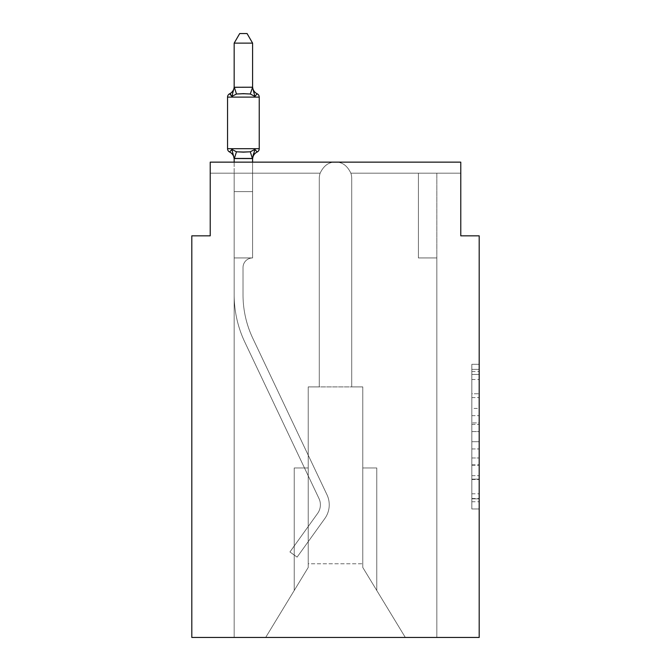 <?xml version="1.0" encoding="UTF-8"?>
<svg xmlns="http://www.w3.org/2000/svg" width="671" height="671" viewBox="0 0 671 671"><rect width="100%" height="100%" fill="white"/><g stroke="black" fill="none" stroke-linecap="round" stroke-linejoin="round"><path stroke-width="0.5" stroke-dasharray="3.35 2.52" d="M471.83 408.429L471.83 431.579L479.195 431.579L479.195 501.74L479.195 371.541L479.195 431.579L471.83 431.579L471.83 369.369L471.83 508.97L471.83 364.311L471.83 498.847L479.195 498.847L471.83 498.847L479.195 498.847L471.83 498.847L471.83 475.697L471.83 508.97L479.195 508.97L479.195 364.311L479.195 498.486L479.195 441.703L471.83 441.703L479.195 441.703L479.195 475.697L479.195 374.435L471.83 374.435L479.195 374.435L479.195 508.97L479.195 371.541L479.195 508.97L471.83 508.97L471.83 364.311L479.195 364.311L479.195 371.541L479.195 364.311L479.195 371.541L479.195 364.311L479.195 369.369L479.195 364.311L471.83 364.311L471.83 374.435L479.195 374.435L471.83 374.435L471.83 408.429L479.195 408.429M479.195 422.898L479.195 415.668L479.195 422.898L471.83 422.898L471.83 393.785L471.83 479.497L471.83 457.983L479.195 457.983L471.83 457.983L471.83 508.97L479.195 508.97L471.83 508.97L479.195 508.97L471.83 508.97L471.83 364.311L479.195 364.311L471.83 364.311L479.195 364.311L471.83 364.311L471.83 422.898L479.195 422.898M479.195 637.45L479.195 235.831L460.776 235.831L460.776 162.139L460.776 173.193L460.776 162.139L460.776 173.193L460.776 162.139L460.776 173.193L460.776 162.139L460.776 173.193L460.776 162.139L460.776 173.193L460.776 162.139L460.776 173.193L460.776 162.139L460.776 173.193L460.776 162.139L460.776 173.193L460.776 162.139L460.776 173.193L460.776 162.139L460.776 173.193L460.776 162.139L460.776 173.193L460.776 162.139L335.5 162.139C328.849 161.929 323.724 165.62 320.134 173.193C323.724 165.62 328.849 161.929 335.5 162.139L460.776 162.139L210.224 162.139L210.224 173.193L320.134 173.193C323.724 165.62 328.849 161.929 335.5 162.139C342.151 161.929 347.276 165.62 350.866 173.193L460.776 173.193L350.866 173.193A16.213 16.213 0 0 1 351.713 178.352L351.713 386.899L362.768 386.899L362.768 567.44L405.326 637.45L362.768 567.44L362.768 563.757L362.768 567.44L405.326 637.45L436.829 637.45L436.829 257.941L418.402 257.941L418.402 173.193L436.829 173.193L350.866 173.193L460.776 173.193L350.866 173.193A16.213 16.213 0 0 1 351.713 178.352A16.213 16.213 0 0 0 350.866 173.193L460.776 173.193L350.866 173.193A16.213 16.213 0 0 1 351.713 178.352L351.713 386.899L362.768 386.899L362.768 567.44L362.768 386.899L362.768 567.44L405.326 637.45L436.829 637.45L436.829 257.941L418.402 257.941L418.402 173.193L436.829 173.193L350.866 173.193L460.776 173.193L350.866 173.193A16.213 16.213 0 0 1 351.713 178.352A16.213 16.213 0 0 0 350.866 173.193L460.776 173.193L350.866 173.193A16.213 16.213 0 0 1 351.713 178.352L351.713 386.899L351.713 178.352A16.213 16.213 0 0 0 350.866 173.193L460.776 173.193L350.866 173.193A16.213 16.213 0 0 1 351.713 178.352L351.713 386.899L362.768 386.899L362.768 567.44L405.326 637.45L436.829 637.45L436.829 257.941L418.402 257.941L418.402 173.193L436.829 173.193L350.866 173.193L460.776 173.193L350.866 173.193A16.213 16.213 0 0 1 351.713 178.352A16.213 16.213 0 0 0 350.866 173.193L460.776 173.193L350.866 173.193A16.213 16.213 0 0 1 351.713 178.352L351.713 386.899L362.768 386.899L362.768 567.44L405.326 637.45L436.829 637.45L436.829 257.941L418.402 257.941L418.402 173.193L418.402 257.941L418.402 173.193L418.402 257.941L418.402 173.193L418.402 257.941L418.402 173.193L418.402 257.941L418.402 173.193L418.402 257.941L418.402 173.193L418.402 257.941L418.402 173.193L350.866 173.193L460.776 173.193L350.866 173.193A16.213 16.213 0 0 1 351.713 178.352A16.213 16.213 0 0 0 350.866 173.193L460.776 173.193L350.866 173.193L418.402 173.193L418.402 257.941L418.402 173.193L418.402 257.941L418.402 173.193L350.866 173.193A16.213 16.213 0 0 1 351.713 178.352L351.713 386.899L351.713 178.352A16.213 16.213 0 0 0 350.866 173.193L460.776 173.193L350.866 173.193A16.213 16.213 0 0 1 351.713 178.352L351.713 386.899L362.768 386.899L362.768 567.44L405.326 637.45L436.829 637.45L436.829 257.941L418.402 257.941L418.402 173.193L418.402 257.941L418.402 173.193L418.402 257.941L418.402 173.193L418.402 257.941L418.402 173.193L418.402 257.941L418.402 173.193L418.402 257.941L418.402 173.193L418.402 257.941L418.402 173.193L418.402 257.941L418.402 173.193L418.402 257.941L418.402 173.193L418.402 257.941L418.402 173.193L418.402 257.941L418.402 173.193L418.402 257.941L418.402 173.193L418.402 257.941L436.829 257.941L436.829 637.45L405.326 637.45L362.768 567.44L405.326 637.45L436.829 637.45L436.829 257.941L418.402 257.941L436.829 257.941L436.829 637.45L405.326 637.45L362.768 567.44L362.768 386.899L362.768 567.44L405.326 637.45L436.829 637.45L436.829 257.941L418.402 257.941L436.829 257.941L436.829 637.45L405.326 637.45L362.768 567.44L362.768 386.899L362.768 567.44L405.326 637.45L436.829 637.45L436.829 257.941L418.402 257.941L436.829 257.941L436.829 637.45L405.326 637.45L362.768 567.44L362.768 386.899L362.768 567.44L405.326 637.45L436.829 637.45L436.829 257.941L418.402 257.941L436.829 257.941L436.829 637.45L405.326 637.45L362.768 567.44L362.768 386.899L362.768 567.44L405.326 637.45L436.829 637.45L436.829 257.941L418.402 257.941L436.829 257.941L436.829 637.45L405.326 637.45L362.768 567.44L362.768 386.899L362.768 567.44L405.326 637.45L436.829 637.45L436.829 257.941L418.402 257.941L436.829 257.941L436.829 637.45L405.326 637.45L362.768 567.44L362.768 386.899L362.768 567.44L405.326 637.45L436.829 637.45L436.829 257.941L418.402 257.941L436.829 257.941L436.829 637.45L405.326 637.45L362.768 567.44L362.768 386.899L362.768 567.44L405.326 637.45L436.829 637.45L436.829 257.941L418.402 257.941L436.829 257.941L436.829 637.45L265.674 637.45L405.326 637.45L362.768 567.44L362.768 386.899L362.768 563.757L308.232 563.757L308.232 567.44L265.674 637.45L308.232 567.44L308.232 386.899L319.287 386.899L319.287 178.352A16.213 16.213 0 0 1 320.134 173.193C323.724 165.62 328.849 161.929 335.5 162.139C342.151 161.929 347.276 165.62 350.866 173.193C347.276 165.62 342.151 161.929 335.5 162.139C342.151 161.929 347.276 165.62 350.866 173.193A16.213 16.213 0 0 1 351.713 178.352L351.713 386.899L362.768 386.899L362.768 563.757L308.232 563.757L308.232 567.44L265.674 637.45L234.171 637.45L265.674 637.45L234.171 637.45L265.674 637.45L308.232 567.44L308.232 386.899L319.287 386.899L319.287 178.352A16.213 16.213 0 0 1 320.134 173.193C323.724 165.62 328.849 161.929 335.5 162.139C342.151 161.929 347.276 165.62 350.866 173.193A16.213 16.213 0 0 1 351.713 178.352L351.713 386.899L351.713 178.352A16.213 16.213 0 0 0 350.866 173.193A16.213 16.213 0 0 1 351.713 178.352L351.713 386.899L308.232 386.899L319.287 386.899L319.287 178.352A16.213 16.213 0 0 1 320.134 173.193C323.724 165.62 328.849 161.929 335.5 162.139C342.151 161.929 347.276 165.62 350.866 173.193A16.213 16.213 0 0 1 351.713 178.352L351.713 386.899L362.768 386.899L351.713 386.899L351.713 178.352L351.713 386.899L362.768 386.899L351.713 386.899L362.768 386.899L351.713 386.899L351.713 178.352L351.713 386.899L362.768 386.899L351.713 386.899L362.768 386.899L351.713 386.899L351.713 178.352L351.713 386.899L362.768 386.899L351.713 386.899L362.768 386.899L351.713 386.899L351.713 178.352L351.713 386.899L362.768 386.899L308.232 386.899L319.287 386.899L319.287 178.352A16.213 16.213 0 0 1 320.134 173.193C323.724 165.62 328.849 161.929 335.5 162.139C342.151 161.929 347.276 165.62 350.866 173.193C347.276 165.62 342.151 161.929 335.5 162.139C342.151 161.929 347.276 165.62 350.866 173.193C347.276 165.62 342.151 161.929 335.5 162.139C342.151 161.929 347.276 165.62 350.866 173.193C347.276 165.62 342.151 161.929 335.5 162.139C342.151 161.929 347.276 165.62 350.866 173.193C347.276 165.62 342.151 161.929 335.5 162.139C342.151 161.929 347.276 165.62 350.866 173.193C347.276 165.62 342.151 161.929 335.5 162.139C342.151 161.929 347.276 165.62 350.866 173.193C347.276 165.62 342.151 161.929 335.5 162.139C342.151 161.929 347.276 165.62 350.866 173.193C347.276 165.62 342.151 161.929 335.5 162.139C342.151 161.929 347.276 165.62 350.866 173.193C347.276 165.62 342.151 161.929 335.5 162.139L460.776 162.139L210.224 162.139L210.224 173.193L210.224 162.139L210.224 173.193L320.134 173.193C323.724 165.62 328.849 161.929 335.5 162.139C328.849 161.929 323.724 165.62 320.134 173.193C323.724 165.62 328.849 161.929 335.5 162.139C328.849 161.929 323.724 165.62 320.134 173.193C323.724 165.62 328.849 161.929 335.5 162.139C328.849 161.929 323.724 165.62 320.134 173.193C323.724 165.62 328.849 161.929 335.5 162.139C328.849 161.929 323.724 165.62 320.134 173.193C323.724 165.62 328.849 161.929 335.5 162.139C328.849 161.929 323.724 165.62 320.134 173.193C323.724 165.62 328.849 161.929 335.5 162.139C328.849 161.929 323.724 165.62 320.134 173.193C323.724 165.62 328.849 161.929 335.5 162.139C328.849 161.929 323.724 165.62 320.134 173.193C323.724 165.62 328.849 161.929 335.5 162.139L210.224 162.139L210.224 173.193L320.134 173.193L234.171 173.193L320.134 173.193L252.598 173.193L252.598 257.941L234.171 257.941L234.171 637.45L265.674 637.45L308.232 567.44L308.232 386.899L319.287 386.899L319.287 178.352A16.213 16.213 0 0 1 320.134 173.193L234.171 173.193L320.134 173.193L252.598 173.193L252.598 257.941L234.171 257.941L234.171 637.45L265.674 637.45L308.232 567.44L308.232 386.899L319.287 386.899L319.287 178.352A16.213 16.213 0 0 1 320.134 173.193L234.171 173.193L320.134 173.193L252.598 173.193L252.598 257.941L234.171 257.941L234.171 637.45L265.674 637.45L308.232 567.44L308.232 386.899L319.287 386.899L319.287 178.352A16.213 16.213 0 0 1 320.134 173.193L234.171 173.193L320.134 173.193L252.598 173.193L252.598 257.941L234.171 257.941L234.171 637.45L265.674 637.45L308.232 567.44L308.232 386.899L319.287 386.899L319.287 178.352A16.213 16.213 0 0 1 320.134 173.193L234.171 173.193L320.134 173.193L252.598 173.193L252.598 257.941L234.171 257.941L234.171 637.45L265.674 637.45L308.232 567.44L308.232 386.899L319.287 386.899L319.287 178.352A16.213 16.213 0 0 1 320.134 173.193L234.171 173.193L320.134 173.193A16.213 16.213 0 0 0 319.287 178.352A16.213 16.213 0 0 1 320.134 173.193A16.213 16.213 0 0 0 319.287 178.352A16.213 16.213 0 0 1 320.134 173.193A16.213 16.213 0 0 0 319.287 178.352L319.287 386.899L319.287 178.352L319.287 386.899L319.287 178.352L319.287 386.899L308.232 386.899L319.287 386.899L308.232 386.899L319.287 386.899L308.232 386.899L319.287 386.899L319.287 178.352L319.287 386.899L308.232 386.899L319.287 386.899L319.287 178.352L319.287 386.899L308.232 386.899L319.287 386.899L319.287 178.352L319.287 386.899L308.232 386.899L319.287 386.899L319.287 178.352L319.287 386.899L308.232 386.899L308.232 567.44L265.674 637.45L234.171 637.45L265.674 637.45L308.232 567.44L308.232 386.899L308.232 567.44L265.674 637.45L308.232 567.44L308.232 386.899L308.232 567.44L308.232 386.899L308.232 567.44L265.674 637.45L234.171 637.45L265.674 637.45L308.232 567.44L308.232 386.899L308.232 567.44L265.674 637.45L234.171 637.45L265.674 637.45L308.232 567.44L308.232 386.899L308.232 567.44L265.674 637.45L234.171 637.45L265.674 637.45L308.232 567.44L308.232 386.899L308.232 567.44L265.674 637.45L234.171 637.45L265.674 637.45L308.232 567.44L308.232 386.899L308.232 567.44L265.674 637.45L234.171 637.45L265.674 637.45L234.171 637.45L234.171 173.193L252.598 173.193L252.598 257.941L234.171 257.941L234.171 173.193L320.134 173.193A16.213 16.213 0 0 0 319.287 178.352A16.213 16.213 0 0 1 320.134 173.193A16.213 16.213 0 0 0 319.287 178.352A16.213 16.213 0 0 1 320.134 173.193A16.213 16.213 0 0 0 319.287 178.352A16.213 16.213 0 0 1 320.134 173.193A16.213 16.213 0 0 0 319.287 178.352A16.213 16.213 0 0 1 320.134 173.193L210.224 173.193L210.224 162.139L210.224 173.193L210.224 162.139L210.224 173.193L320.134 173.193L210.224 173.193L210.224 162.139L210.224 173.193L320.134 173.193L210.224 173.193L210.224 162.139L210.224 173.193L320.134 173.193L210.224 173.193L210.224 162.139L210.224 173.193L320.134 173.193L210.224 173.193L210.224 162.139L210.224 173.193L320.134 173.193L210.224 173.193L210.224 162.139L210.224 235.831L191.805 235.831L191.805 637.45L479.195 637.45M210.224 173.193L320.134 173.193L210.224 173.193L210.224 162.139L335.5 162.139L210.224 162.139L335.5 162.139L210.224 162.139L335.5 162.139L210.224 162.139L335.5 162.139L210.224 162.139L335.5 162.139L210.224 162.139L210.224 173.193L320.134 173.193L210.224 173.193L320.134 173.193L210.224 173.193L210.224 162.139L210.224 173.193L320.134 173.193L252.598 173.193L252.598 257.941L234.171 257.941L234.171 173.193L252.598 173.193L234.171 173.193L252.598 173.193L252.598 257.941L234.171 257.941L234.171 173.193L320.134 173.193L252.598 173.193L252.598 257.941L234.171 257.941L234.171 173.193L252.598 173.193L252.598 257.941L234.171 257.941L234.171 173.193L320.134 173.193L210.224 173.193M252.598 158.541L252.598 191.621L234.171 191.621L234.171 257.941L234.171 191.621L252.598 191.621L252.598 158.541L252.598 191.621L234.171 191.621L234.171 257.941L234.171 191.621L252.598 191.621L252.598 158.541L252.598 191.621L234.171 191.621L234.171 257.941L234.171 191.621L252.598 191.621L252.598 158.541L252.598 191.621L234.171 191.621L234.171 257.941L234.171 191.621L252.598 191.621L252.598 158.541L252.598 191.621L252.598 158.541L252.598 191.621L252.598 158.541L252.598 191.621L252.598 158.541L252.598 191.621L252.598 158.541L252.598 191.621L252.598 158.541L252.598 191.621L252.598 158.541L252.598 191.621L234.171 191.621L252.598 191.621L252.598 257.941L252.598 191.621L234.171 191.621L234.171 294.787A110.539 110.539 0 0 0 244.831 342.143L318.968 498.494A14.737 14.737 0 0 1 317.626 513.399L289.931 551.965L297.11 557.123L324.806 518.566A23.577 23.577 0 0 0 326.962 494.703L252.824 338.36A101.69 101.69 0 0 1 243.019 294.787L243.019 267.519L243.019 294.787A101.69 101.69 0 0 0 252.824 338.36L326.962 494.703A23.577 23.577 0 0 1 324.806 518.566L297.11 557.123L289.931 551.965L317.626 513.399A14.737 14.737 0 0 0 318.968 498.494L244.831 342.143A110.539 110.539 0 0 1 234.171 294.787L234.171 257.941L252.598 257.941A9.579 9.579 0 0 0 243.019 267.519L243.019 294.787A101.69 101.69 0 0 0 252.824 338.36L326.962 494.703A23.577 23.577 0 0 1 324.806 518.566L297.11 557.123L289.931 551.965L317.626 513.399A14.737 14.737 0 0 0 318.968 498.494L244.831 342.143A110.539 110.539 0 0 1 234.171 294.787L234.171 191.621L252.598 191.621L234.171 191.621L252.598 191.621L234.171 191.621L252.598 191.621L252.598 257.941A9.579 9.579 0 0 0 243.019 267.519L243.019 294.787A101.69 101.69 0 0 0 252.824 338.36L326.962 494.703A23.577 23.577 0 0 1 324.806 518.566L297.11 557.123L289.931 551.965L317.626 513.399A14.737 14.737 0 0 0 318.968 498.494L244.831 342.143A110.539 110.539 0 0 1 234.171 294.787L234.171 191.621L252.598 191.621L252.598 257.941A9.579 9.579 0 0 0 243.019 267.519L243.019 294.787A101.69 101.69 0 0 0 252.824 338.36L326.962 494.703A23.577 23.577 0 0 1 324.806 518.566L297.11 557.123L289.931 551.965L317.626 513.399A14.737 14.737 0 0 0 318.968 498.494L244.831 342.143A110.539 110.539 0 0 1 234.171 294.787L234.171 257.941L252.598 257.941L252.598 191.621L252.598 257.941A9.579 9.579 0 0 0 243.019 267.519L243.019 294.787A101.69 101.69 0 0 0 252.824 338.36L326.962 494.703A23.577 23.577 0 0 1 324.806 518.566L297.11 557.123L289.931 551.965L317.626 513.399A14.737 14.737 0 0 0 318.968 498.494L244.831 342.143A110.539 110.539 0 0 1 234.171 294.787L234.171 257.941L252.598 257.941A9.579 9.579 0 0 0 243.019 267.519L243.019 294.787A101.69 101.69 0 0 0 252.824 338.36L326.962 494.703A23.577 23.577 0 0 1 324.806 518.566L297.11 557.123L289.931 551.965L317.626 513.399A14.737 14.737 0 0 0 318.968 498.494L244.831 342.143A110.539 110.539 0 0 1 234.171 294.787L234.171 191.621L252.598 191.621L234.171 191.621L252.598 191.621L234.171 191.621L252.598 191.621L252.598 257.941A9.579 9.579 0 0 0 243.019 267.519L243.019 294.787A101.69 101.69 0 0 0 252.824 338.36L326.962 494.703A23.577 23.577 0 0 1 324.806 518.566L297.11 557.123L289.931 551.965L317.626 513.399A14.737 14.737 0 0 0 318.968 498.494L244.831 342.143A110.539 110.539 0 0 1 234.171 294.787L234.171 191.621L252.598 191.621L252.598 257.941A9.579 9.579 0 0 0 243.019 267.519L243.019 294.787A101.69 101.69 0 0 0 252.824 338.36L326.962 494.703A23.577 23.577 0 0 1 324.806 518.566L297.11 557.123L289.931 551.965L317.626 513.399A14.737 14.737 0 0 0 318.968 498.494L244.831 342.143A110.539 110.539 0 0 1 234.171 294.787L234.171 257.941L252.598 257.941L252.598 191.621L252.598 257.941A9.579 9.579 0 0 0 243.019 267.519L243.019 294.787A101.69 101.69 0 0 0 252.824 338.36L326.962 494.703A23.577 23.577 0 0 1 324.806 518.566L297.11 557.123L289.931 551.965L317.626 513.399A14.737 14.737 0 0 0 318.968 498.494L244.831 342.143A110.539 110.539 0 0 1 234.171 294.787L234.171 257.941L252.598 257.941A9.579 9.579 0 0 0 243.019 267.519L243.019 294.787A101.69 101.69 0 0 0 252.824 338.36L326.962 494.703A23.577 23.577 0 0 1 324.806 518.566L297.11 557.123L289.931 551.965L317.626 513.399A14.737 14.737 0 0 0 318.968 498.494L244.831 342.143A110.539 110.539 0 0 1 234.171 294.787L234.171 191.621L252.598 191.621L234.171 191.621L252.598 191.621L234.171 191.621L252.598 191.621L252.598 257.941A9.579 9.579 0 0 0 243.019 267.519L243.019 294.787A101.69 101.69 0 0 0 252.824 338.36L326.962 494.703A23.577 23.577 0 0 1 324.806 518.566L297.11 557.123L289.931 551.965L317.626 513.399A14.737 14.737 0 0 0 318.968 498.494L244.831 342.143A110.539 110.539 0 0 1 234.171 294.787L234.171 191.621L252.598 191.621L252.598 257.941A9.579 9.579 0 0 0 243.019 267.519L243.019 294.787A101.69 101.69 0 0 0 252.824 338.36L326.962 494.703A23.577 23.577 0 0 1 324.806 518.566L297.11 557.123L289.931 551.965L317.626 513.399A14.737 14.737 0 0 0 318.968 498.494L244.831 342.143A110.539 110.539 0 0 1 234.171 294.787L234.171 257.941L252.598 257.941L252.598 191.621L252.598 257.941A9.579 9.579 0 0 0 243.019 267.519L243.019 294.787A101.69 101.69 0 0 0 252.824 338.36L326.962 494.703A23.577 23.577 0 0 1 324.806 518.566L297.11 557.123L289.931 551.965L317.626 513.399A14.737 14.737 0 0 0 318.968 498.494L244.831 342.143A110.539 110.539 0 0 1 234.171 294.787L234.171 257.941L252.598 257.941A9.579 9.579 0 0 0 243.019 267.519L243.019 294.787A101.69 101.69 0 0 0 252.824 338.36L326.962 494.703A23.577 23.577 0 0 1 324.806 518.566L297.11 557.123L289.931 551.965L317.626 513.399A14.737 14.737 0 0 0 318.968 498.494L244.831 342.143A110.539 110.539 0 0 1 234.171 294.787L234.171 191.621L252.598 191.621L234.171 191.621L252.598 191.621L234.171 191.621L252.598 191.621L252.598 257.941A9.579 9.579 0 0 0 243.019 267.519L243.019 294.787A101.69 101.69 0 0 0 252.824 338.36L326.962 494.703A23.577 23.577 0 0 1 324.806 518.566L297.11 557.123L289.931 551.965L317.626 513.399A14.737 14.737 0 0 0 318.968 498.494L244.831 342.143A110.539 110.539 0 0 1 234.171 294.787L234.171 191.621L252.598 191.621L252.598 257.941A9.579 9.579 0 0 0 243.019 267.519L243.019 294.787A101.69 101.69 0 0 0 252.824 338.36L326.962 494.703A23.577 23.577 0 0 1 324.806 518.566L297.11 557.123L289.931 551.965L317.626 513.399A14.737 14.737 0 0 0 318.968 498.494L244.831 342.143A110.539 110.539 0 0 1 234.171 294.787L234.171 257.941L252.598 257.941L252.598 191.621L252.598 257.941A9.579 9.579 0 0 0 243.019 267.519L243.019 294.787A101.69 101.69 0 0 0 252.824 338.36L326.962 494.703A23.577 23.577 0 0 1 324.806 518.566L297.11 557.123L289.931 551.965L317.626 513.399A14.737 14.737 0 0 0 318.968 498.494L244.831 342.143A110.539 110.539 0 0 1 234.171 294.787L234.171 257.941L252.598 257.941A9.579 9.579 0 0 0 243.019 267.519L243.019 294.787A101.69 101.69 0 0 0 252.824 338.36L326.962 494.703A23.577 23.577 0 0 1 324.806 518.566L297.11 557.123L289.931 551.965L317.626 513.399A14.737 14.737 0 0 0 318.968 498.494L244.831 342.143A110.539 110.539 0 0 1 234.171 294.787L234.171 191.621L252.598 191.621L234.171 191.621L252.598 191.621L234.171 191.621L252.598 191.621L252.598 257.941A9.579 9.579 0 0 0 243.019 267.519L243.019 294.787A101.69 101.69 0 0 0 252.824 338.36L326.962 494.703A23.577 23.577 0 0 1 324.806 518.566L297.11 557.123L289.931 551.965L317.626 513.399A14.737 14.737 0 0 0 318.968 498.494L244.831 342.143A110.539 110.539 0 0 1 234.171 294.787L234.171 191.621L252.598 191.621L252.598 257.941A9.579 9.579 0 0 0 243.019 267.519L243.019 294.787A101.69 101.69 0 0 0 252.824 338.36L326.962 494.703A23.577 23.577 0 0 1 324.806 518.566L297.11 557.123L289.931 551.965L317.626 513.399A14.737 14.737 0 0 0 318.968 498.494L244.831 342.143A110.539 110.539 0 0 1 234.171 294.787L234.171 257.941L252.598 257.941A9.579 9.579 0 0 0 243.019 267.519A9.579 9.579 0 0 1 252.598 257.941L252.598 191.621L234.171 191.621L252.598 191.621L252.598 257.941A9.579 9.579 0 0 0 243.019 267.519L243.019 294.787A101.69 101.69 0 0 0 252.824 338.36L326.962 494.703A23.577 23.577 0 0 1 324.806 518.566L297.11 557.123L289.931 551.965L317.626 513.399A14.737 14.737 0 0 0 318.968 498.494L244.831 342.143A110.539 110.539 0 0 1 234.171 294.787L234.171 257.941L252.598 257.941L234.171 257.941L252.598 257.941L234.171 257.941L252.598 257.941L234.171 257.941L252.598 257.941L234.171 257.941L252.598 257.941L234.171 257.941L252.598 257.941L234.171 257.941L252.598 257.941L234.171 257.941L252.598 257.941L234.171 257.941L252.598 257.941L234.171 257.941L252.598 257.941L234.171 257.941L252.598 257.941L234.171 257.941L252.598 257.941L234.171 257.941L252.598 257.941L234.171 257.941L252.598 257.941L234.171 257.941L252.598 257.941L234.171 257.941L252.598 257.941L234.171 257.941L252.598 257.941L234.171 257.941L252.598 257.941L234.171 257.941L252.598 257.941L234.171 257.941L252.598 257.941L234.171 257.941L252.598 257.941L234.171 257.941L252.598 257.941L234.171 257.941L252.598 257.941L234.171 257.941L252.598 257.941L234.171 257.941L252.598 257.941L234.171 257.941L252.598 257.941L234.171 257.941L252.598 257.941L234.171 257.941L252.598 257.941L234.171 257.941L252.598 257.941L234.171 257.941L252.598 257.941L234.171 257.941L252.598 257.941L234.171 257.941L252.598 257.941L234.171 257.941L252.598 257.941L252.598 173.193L252.598 257.941L252.598 173.193L252.598 257.941L252.598 173.193L252.598 257.941L252.598 173.193L252.598 257.941L252.598 173.193L252.598 257.941L252.598 173.193L252.598 257.941L252.598 173.193L252.598 257.941L252.598 173.193L252.598 257.941L252.598 173.193L252.598 257.941L252.598 173.193L252.598 257.941L252.598 173.193L252.598 257.941L252.598 173.193L252.598 257.941L252.598 173.193L252.598 257.941L252.598 173.193L252.598 257.941L252.598 173.193L252.598 257.941L252.598 173.193L252.598 257.941L252.598 173.193L252.598 257.941L234.171 257.941L234.171 173.193L234.171 257.941L234.171 173.193L234.171 257.941L234.171 173.193L234.171 257.941L234.171 173.193L234.171 257.941L234.171 173.193L234.171 257.941L234.171 173.193L234.171 257.941L234.171 173.193L234.171 257.941L234.171 173.193L234.171 257.941L252.598 257.941L234.171 257.941L234.171 158.541L252.598 158.205L252.598 159.295L252.598 158.205L234.171 158.205L234.171 159.295L234.171 158.205L252.598 158.205L252.598 159.295L252.598 158.205L234.171 158.541L231.872 149.415L236.477 151.78L250.3 151.78L236.477 151.78L231.872 149.415L234.171 159.295A8.102 8.102 0 0 0 229.616 152.007A8.102 8.102 0 0 1 234.171 159.295L234.171 158.205L252.598 158.205L252.598 159.295L252.598 158.205L234.171 158.541L231.872 149.415L236.477 151.78L243.388 152.149L250.3 151.78L254.896 149.415L250.3 151.78L236.477 151.78L231.872 149.415L234.171 159.295A8.102 8.102 0 0 0 229.616 152.007A8.102 8.102 0 0 1 234.171 159.295L234.171 158.205L252.598 158.205L252.598 159.295L252.598 158.205L234.171 158.541L231.872 149.415L236.477 151.78L243.388 152.149L250.3 151.78L254.896 149.415L252.598 159.295L252.598 158.205L252.598 159.295L252.598 158.205L252.598 159.295L252.598 158.205L234.322 158.582L252.598 158.205L252.598 159.295L252.598 158.205L234.171 158.541L252.598 158.205L252.598 159.295L252.598 158.205L234.171 158.205L234.171 159.295A8.102 8.102 0 0 0 229.616 152.007A8.102 8.102 0 0 1 234.171 159.295L234.171 158.205L252.598 158.205L252.598 159.295L252.598 158.205L234.171 158.541L231.872 149.415L234.171 159.295A8.102 8.102 0 0 0 229.616 152.007A8.102 8.102 0 0 1 234.171 159.295L234.171 158.205L252.598 158.205L252.598 159.295L254.896 149.415L250.3 151.78L236.477 151.78L231.872 149.415L236.477 151.78L243.388 152.149L250.3 151.78L254.896 149.415L250.3 151.78L236.477 151.78L231.872 149.415L234.171 158.205L231.872 149.415L236.477 151.78L243.388 152.149L250.3 151.78L254.896 149.415L252.598 158.205L254.896 149.415L250.3 151.78L236.477 151.78L231.872 149.415L234.171 159.295A8.102 8.102 0 0 0 229.616 152.007A8.102 8.102 0 0 1 234.171 159.295L231.872 149.415L236.477 151.78L243.388 152.149L250.3 151.78L254.896 149.415L250.3 151.78L236.477 151.78L231.872 149.415L234.171 159.295A8.102 8.102 0 0 0 229.616 152.007A8.102 8.102 0 0 1 234.171 159.295L231.872 149.415L236.477 151.78L243.388 152.149L250.3 151.78L254.896 149.415L252.598 158.205L254.896 149.415L250.3 151.78L236.477 151.78L231.872 149.415L234.171 159.295A8.102 8.102 0 0 0 229.616 152.007A8.102 8.102 0 0 1 234.171 159.295L234.171 158.205L252.447 158.582L234.171 158.541L231.872 149.415L236.477 151.78L243.388 152.149L250.3 151.78L254.896 149.415L250.3 151.78L236.477 151.78L231.872 149.415L234.171 159.295A8.102 8.102 0 0 0 229.616 152.007A8.102 8.102 0 0 1 234.171 159.295L234.171 158.205L252.598 158.541L234.171 158.541L231.872 149.415L236.477 151.78L243.388 152.149L250.3 151.78L254.896 149.415L252.598 158.205L254.896 149.415L250.3 151.78L236.477 151.78L231.872 149.415L234.171 159.295A8.102 8.102 0 0 0 229.616 152.007A8.102 8.102 0 0 1 234.171 159.295L234.171 158.205L252.598 158.541L254.896 149.415L250.3 151.78L254.896 149.415L250.3 151.78L236.477 151.78L250.3 151.78L254.896 149.415L252.598 158.205M362.768 467.964L362.768 567.44L362.768 467.964L362.768 567.44L362.768 467.964L362.768 567.44L362.768 467.964L362.768 567.44L362.768 467.964L362.768 567.44L362.768 467.964L362.768 567.44L362.768 467.964L362.768 567.44L362.768 467.964L362.768 567.44L362.768 467.964L362.768 567.44L362.768 467.964L362.768 567.44L362.768 467.964L376.767 467.964L362.768 467.964L376.767 467.964L376.767 590.472L376.767 467.964L362.768 467.964L376.767 467.964L376.767 590.472L376.767 467.964L362.768 467.964L376.767 467.964L376.767 590.472L376.767 467.964L362.768 467.964L376.767 467.964L376.767 590.472L376.767 467.964L362.768 467.964L376.767 467.964L376.767 590.472L376.767 467.964L362.768 467.964L376.767 467.964L376.767 590.472L376.767 467.964L362.768 467.964L376.767 467.964L376.767 590.472L376.767 467.964L362.768 467.964L376.767 467.964L376.767 590.472L376.767 467.964L362.768 467.964L376.767 467.964L376.767 590.472L376.767 467.964L362.768 467.964M308.232 467.964L308.232 567.44L265.674 637.45L308.232 567.44L308.232 467.964L308.232 567.44L308.232 467.964L308.232 567.44L308.232 467.964L308.232 567.44L308.232 467.964L308.232 567.44L308.232 467.964L308.232 567.44L308.232 467.964L308.232 567.44L308.232 467.964L308.232 567.44L308.232 467.964L308.232 567.44L308.232 467.964L308.232 567.44L308.232 467.964L294.233 467.964L308.232 467.964L294.233 467.964L294.233 590.472L294.233 467.964L308.232 467.964L294.233 467.964L294.233 590.472L294.233 467.964L308.232 467.964L294.233 467.964L294.233 590.472L294.233 467.964L308.232 467.964L294.233 467.964L294.233 590.472L294.233 467.964L308.232 467.964L294.233 467.964L294.233 590.472L294.233 467.964L308.232 467.964L294.233 467.964L294.233 590.472L294.233 467.964L308.232 467.964L294.233 467.964L294.233 590.472L294.233 467.964L308.232 467.964L294.233 467.964L294.233 590.472L294.233 467.964L308.232 467.964L294.233 467.964L294.233 590.472L294.233 467.964L308.232 467.964M436.829 173.193L436.829 257.941L418.402 257.941L436.829 257.941L418.402 257.941L436.829 257.941L418.402 257.941L436.829 257.941L418.402 257.941L436.829 257.941L418.402 257.941L436.829 257.941L418.402 257.941L436.829 257.941L418.402 257.941L436.829 257.941L418.402 257.941L436.829 257.941L418.402 257.941L436.829 257.941L418.402 257.941L436.829 257.941L418.402 257.941L436.829 257.941L436.829 173.193M294.233 467.964L294.233 590.472L294.233 467.964M376.767 467.964L376.767 590.472L376.767 467.964M471.83 431.579L479.195 431.579L471.83 431.579M471.83 369.369L471.83 364.311L471.83 369.369L479.195 369.369L471.83 369.369M471.83 479.136L471.83 448.941L471.83 479.136L479.195 479.136L471.83 479.136M471.83 448.941L471.83 441.703L479.195 441.703L471.83 441.703L471.83 448.941L479.195 448.941L471.83 448.941M471.83 393.785L471.83 374.435L471.83 393.785L479.195 393.785L471.83 393.785M471.83 364.311L479.195 364.311L471.83 364.311L471.83 371.541L471.83 364.311L479.195 364.311M471.83 508.97L479.195 508.97L471.83 508.97L471.83 501.74L471.83 508.97M243.388 93.646L236.477 94.015L231.872 96.389L236.477 94.015L250.3 94.015L254.896 96.389L250.3 94.015L243.388 93.646L236.477 94.015L231.872 96.389L234.171 86.509L234.171 87.591L252.598 87.264L234.171 87.591L234.171 86.509L234.171 87.591L252.598 87.264L234.171 87.591L234.171 86.509L234.171 87.591L252.598 87.264L234.171 87.591L234.171 86.509L234.171 87.591L252.598 87.264L234.171 87.591L234.171 86.509L234.171 87.591L252.598 87.264L234.171 87.591L234.171 86.509L234.171 87.591L252.598 87.264L234.171 87.591L234.171 86.509L234.171 87.591L252.598 87.264L234.171 87.591L234.171 86.509L234.171 87.591L252.598 87.264L234.171 87.591L234.171 86.509L234.171 87.591L252.598 87.264L234.171 87.591L234.171 86.509L234.171 87.591L252.598 87.264L234.171 87.591L234.171 86.509L231.872 96.389L236.477 94.015L250.3 94.015L254.896 96.389L250.3 94.015L243.388 93.646L236.477 94.015L231.872 96.389L234.171 87.591L231.872 96.389L236.477 94.015L250.3 94.015L254.896 96.389L250.3 94.015L243.388 93.646L236.477 94.015L231.872 96.389L234.171 87.591L231.872 96.389L236.477 94.015L250.3 94.015L254.896 96.389L250.3 94.015L243.388 93.646L236.477 94.015L231.872 96.389L234.171 87.591L231.872 96.389L236.477 94.015L250.3 94.015L254.896 96.389L250.3 94.015L243.388 93.646L236.477 94.015L231.872 96.389L234.171 87.591L231.872 96.389L236.477 94.015L250.3 94.015L254.896 96.389L250.3 94.015L243.388 93.646L236.477 94.015L231.872 96.389L234.171 87.591L231.872 96.389L236.477 94.015L250.3 94.015L254.896 96.389L250.3 94.015L243.388 93.646L236.477 94.015L231.872 96.389L234.171 87.591L231.872 96.389L236.477 94.015L250.3 94.015L254.896 96.389L250.3 94.015L243.388 93.646L236.477 94.015L231.872 96.389L234.171 87.591L231.872 96.389L236.477 94.015L250.3 94.015L254.896 96.389L250.3 94.015L243.388 93.646L236.477 94.015L231.872 96.389L234.171 87.591L231.872 96.389L236.477 94.015L250.3 94.015L254.896 96.389L250.3 94.015L243.388 93.646M252.598 86.509A8.102 8.102 0 0 0 257.161 93.797A8.102 8.102 0 0 1 252.598 86.509A8.102 8.102 0 0 0 257.161 93.797A3.682 3.682 0 0 1 259.232 97.11A3.682 3.682 0 0 0 257.161 93.797A8.102 8.102 0 0 1 252.598 86.509A8.102 8.102 0 0 0 257.161 93.797A3.682 3.682 0 0 1 259.232 97.11A3.682 3.682 0 0 0 257.161 93.797A8.102 8.102 0 0 1 252.598 86.509A8.102 8.102 0 0 0 257.161 93.797A3.682 3.682 0 0 1 259.232 97.11A3.682 3.682 0 0 0 257.161 93.797A8.102 8.102 0 0 1 252.598 86.509A8.102 8.102 0 0 0 257.161 93.797A3.682 3.682 0 0 1 259.232 97.11A3.682 3.682 0 0 0 257.161 93.797A8.102 8.102 0 0 1 252.598 86.509A8.102 8.102 0 0 0 257.161 93.797A3.682 3.682 0 0 1 259.232 97.11A3.682 3.682 0 0 0 257.161 93.797A8.102 8.102 0 0 1 252.598 86.509A8.102 8.102 0 0 0 257.161 93.797A3.682 3.682 0 0 1 259.232 97.11A3.682 3.682 0 0 0 257.161 93.797A8.102 8.102 0 0 1 252.598 86.509A8.102 8.102 0 0 0 257.161 93.797A3.682 3.682 0 0 1 259.232 97.11A3.682 3.682 0 0 0 257.161 93.797A8.102 8.102 0 0 1 252.598 86.509A8.102 8.102 0 0 0 257.161 93.797A3.682 3.682 0 0 1 259.232 97.11A3.682 3.682 0 0 0 257.161 93.797A8.102 8.102 0 0 1 252.598 86.509A8.102 8.102 0 0 0 257.161 93.797A3.682 3.682 0 0 1 259.232 97.11A3.682 3.682 0 0 0 257.161 93.797A8.102 8.102 0 0 1 252.598 86.509L252.598 87.591L252.598 86.509A8.102 8.102 0 0 0 257.161 93.797A3.682 3.682 0 0 1 259.232 97.11A3.682 3.682 0 0 0 257.161 93.797A3.682 3.682 0 0 1 259.232 97.11L227.544 97.11L243.388 97.11L227.544 97.11L227.544 148.694L259.232 148.694A3.682 3.682 0 0 1 257.161 152.007A3.682 3.682 0 0 0 259.232 148.694A3.682 3.682 0 0 1 257.161 152.007A8.102 8.102 0 0 0 252.598 159.295A8.102 8.102 0 0 1 257.161 152.007A3.682 3.682 0 0 0 259.232 148.694A3.682 3.682 0 0 1 257.161 152.007A8.102 8.102 0 0 0 252.598 159.295A8.102 8.102 0 0 1 257.161 152.007A3.682 3.682 0 0 0 259.232 148.694A3.682 3.682 0 0 1 257.161 152.007A8.102 8.102 0 0 0 252.598 159.295A8.102 8.102 0 0 1 257.161 152.007A3.682 3.682 0 0 0 259.232 148.694A3.682 3.682 0 0 1 257.161 152.007A8.102 8.102 0 0 0 252.598 159.295A8.102 8.102 0 0 1 257.161 152.007A3.682 3.682 0 0 0 259.232 148.694A3.682 3.682 0 0 1 257.161 152.007A8.102 8.102 0 0 0 252.598 159.295A8.102 8.102 0 0 1 257.161 152.007A3.682 3.682 0 0 0 259.232 148.694A3.682 3.682 0 0 1 257.161 152.007A8.102 8.102 0 0 0 252.598 159.295A8.102 8.102 0 0 1 257.161 152.007A3.682 3.682 0 0 0 259.232 148.694A3.682 3.682 0 0 1 257.161 152.007A8.102 8.102 0 0 0 252.598 159.295A8.102 8.102 0 0 1 257.161 152.007A3.682 3.682 0 0 0 259.232 148.694A3.682 3.682 0 0 1 257.161 152.007A8.102 8.102 0 0 0 252.598 159.295A8.102 8.102 0 0 1 257.161 152.007A3.682 3.682 0 0 0 259.232 148.694A3.682 3.682 0 0 1 257.161 152.007A8.102 8.102 0 0 0 252.598 159.295A8.102 8.102 0 0 1 257.161 152.007A3.682 3.682 0 0 0 259.232 148.694A3.682 3.682 0 0 1 257.161 152.007A8.102 8.102 0 0 0 252.598 159.295A8.102 8.102 0 0 1 257.161 152.007A8.102 8.102 0 0 0 252.598 159.295M259.232 97.11L227.544 97.11L259.232 97.11L227.544 97.11L259.232 97.11L227.544 97.11L259.232 97.11L227.544 97.11L259.232 97.11L227.544 97.11L259.232 97.11L227.544 97.11L259.232 97.11L227.544 97.11L259.232 97.11L227.544 97.11L259.232 97.11L227.544 97.11L259.232 97.11L259.232 148.694L227.544 148.694L259.232 148.694L227.544 148.694L259.232 148.694L227.544 148.694L259.232 148.694L227.544 148.694L259.232 148.694L227.544 148.694L259.232 148.694L227.544 148.694L259.232 148.694L227.544 148.694L259.232 148.694L227.544 148.694L259.232 148.694L227.544 148.694L227.544 97.11L227.544 148.694L227.544 97.11L227.544 148.694L227.544 97.11L227.544 148.694L227.544 97.11L227.544 148.694L227.544 97.11L227.544 148.694L227.544 97.11L227.544 148.694L227.544 97.11L227.544 148.694L227.544 97.11L227.544 148.694L227.544 97.11L227.544 148.694L227.544 97.11L227.544 148.694L259.232 148.694L243.388 148.694L259.232 148.694L259.232 97.11L259.232 148.694M234.171 87.264L234.171 43.129L239.706 33.55L234.171 43.129L252.598 43.129L247.062 33.55L252.598 43.129L234.171 43.129L234.171 87.264L234.171 43.129L239.706 33.55L247.062 33.55L252.598 43.129L247.062 33.55L239.706 33.55L234.171 43.129L234.171 87.264L234.171 43.129L239.706 33.55L234.171 43.129L252.598 43.129L247.062 33.55L252.598 43.129L234.171 43.129L234.171 87.264L234.171 43.129L239.706 33.55L247.062 33.55L252.598 43.129L247.062 33.55L239.706 33.55L234.171 43.129L234.171 87.264L234.171 43.129L239.706 33.55L234.171 43.129L252.598 43.129L247.062 33.55L252.598 43.129L234.171 43.129L234.171 87.264L234.171 43.129L239.706 33.55L247.062 33.55L252.598 43.129L247.062 33.55L239.706 33.55L234.171 43.129L234.171 87.264L234.171 43.129L239.706 33.55L234.171 43.129L252.598 43.129L247.062 33.55L239.706 33.55L247.062 33.55L252.598 43.129L252.598 87.264L234.171 87.264L231.872 96.389L234.171 87.591L231.872 96.389L236.477 94.015L250.3 94.015L254.896 96.389L252.598 87.591L252.598 43.129L234.171 43.129L234.171 87.264L234.171 43.129L252.598 43.129L252.598 87.264L252.598 43.129L234.171 43.129L239.706 33.55L247.062 33.55L239.706 33.55L247.062 33.55L252.598 43.129L252.598 87.591L254.896 96.389L252.598 87.591L254.896 96.389L257.161 93.797L254.896 96.389L252.598 87.591L252.598 43.129L234.171 43.129L239.706 33.55L247.062 33.55L252.598 43.129L252.598 87.264L252.598 43.129L234.171 43.129L234.171 87.264L234.171 43.129L252.598 43.129L252.598 87.591L254.896 96.389L252.598 87.591L254.896 96.389L257.161 93.797L254.896 96.389L252.598 87.591L252.598 43.129L234.171 43.129L239.706 33.55L247.062 33.55L239.706 33.55L247.062 33.55L252.598 43.129L252.598 87.264L252.598 43.129L234.171 43.129L239.706 33.55L247.062 33.55L252.598 43.129L252.598 87.591L254.896 96.389L252.598 87.591L254.896 96.389L252.598 87.591L252.598 43.129L234.171 43.129L234.171 87.264L234.171 43.129L252.598 43.129L252.598 87.264L252.598 43.129L234.171 43.129L239.706 33.55L247.062 33.55L239.706 33.55L247.062 33.55L252.598 43.129L252.598 87.591L254.896 96.389L257.161 93.797L254.896 96.389L252.598 87.591L254.896 96.389L252.598 87.591L252.598 43.129L234.171 43.129L239.706 33.55L247.062 33.55L252.598 43.129L252.598 87.264L252.598 43.129L234.171 43.129L234.171 87.264L234.171 43.129L252.598 43.129L252.598 87.591L254.896 96.389L257.161 93.797M252.598 162.139L252.598 191.621L234.171 191.621L234.171 257.941L234.171 162.139M253.462 153.869L254.896 149.415L253.462 153.869L254.896 149.415L253.462 153.869L254.896 149.415L253.462 153.869L254.896 149.415L253.462 153.869L254.896 149.415L253.462 153.869L254.896 149.415L250.3 151.78L236.477 151.78L231.872 149.415L236.477 151.78L231.872 149.415L234.171 159.295A8.102 8.102 0 0 0 229.616 152.007A8.102 8.102 0 0 1 234.171 159.295L234.171 158.541M229.616 93.797A8.102 8.102 0 0 0 234.171 86.509A8.102 8.102 0 0 1 229.616 93.797A8.102 8.102 0 0 0 234.171 86.509A8.102 8.102 0 0 1 229.616 93.797A8.102 8.102 0 0 0 234.171 86.509A8.102 8.102 0 0 1 229.616 93.797A8.102 8.102 0 0 0 234.171 86.509A8.102 8.102 0 0 1 229.616 93.797A8.102 8.102 0 0 0 234.171 86.509A8.102 8.102 0 0 1 229.616 93.797A8.102 8.102 0 0 0 234.171 86.509A8.102 8.102 0 0 1 229.616 93.797A8.102 8.102 0 0 0 234.171 86.509A8.102 8.102 0 0 1 229.616 93.797A8.102 8.102 0 0 0 234.171 86.509A8.102 8.102 0 0 1 229.616 93.797A8.102 8.102 0 0 0 234.171 86.509A8.102 8.102 0 0 1 229.616 93.797A8.102 8.102 0 0 0 234.171 86.509A8.102 8.102 0 0 1 229.616 93.797A8.102 8.102 0 0 0 234.171 86.509M254.896 96.389L252.598 87.264M234.171 159.295A8.102 8.102 0 0 0 229.616 152.007M252.598 43.129L247.062 33.55L239.706 33.55L234.171 43.129M471.83 475.697L479.195 475.697L471.83 475.697M471.83 464.852L479.195 464.852M471.83 397.584L479.195 397.584L471.83 397.584M471.83 371.541L479.195 371.541M471.83 501.74L479.195 501.74M471.83 493.781L479.195 493.781M471.83 379.501L479.195 379.501M471.83 424.349L479.195 424.349L471.83 424.349M471.83 465.213L479.195 465.213L471.83 465.213M471.83 479.497L479.195 479.497L471.83 479.497M471.83 415.668L479.195 415.668L471.83 415.668M236.477 151.78L234.322 158.582M250.3 151.78L252.447 158.582M234.322 87.213L236.477 94.015M252.447 87.213L250.3 94.015M471.83 498.486L479.195 498.486M471.83 498.847L479.195 498.847M471.83 374.435L479.195 374.435"/><path stroke-width="1.01" d="M479.195 637.45L479.195 235.831L460.776 235.831L460.776 162.139L210.224 162.139L210.224 235.831L191.805 235.831L191.805 637.45L479.195 637.45M252.598 159.295A8.102 8.102 0 0 1 257.161 152.007L254.896 149.415L252.447 158.582L234.171 158.541L231.872 149.415L229.616 152.007A3.682 3.682 0 0 1 227.544 148.694A3.682 3.682 0 0 0 229.616 152.007L231.872 149.415L229.616 152.007A3.682 3.682 0 0 1 227.544 148.694A3.682 3.682 0 0 0 229.616 152.007L231.872 149.415L229.616 152.007A3.682 3.682 0 0 1 227.544 148.694A3.682 3.682 0 0 0 229.616 152.007L231.872 149.415L229.616 152.007A3.682 3.682 0 0 1 227.544 148.694A3.682 3.682 0 0 0 229.616 152.007L231.872 149.415L229.616 152.007A3.682 3.682 0 0 1 227.544 148.694A3.682 3.682 0 0 0 229.616 152.007L231.872 149.415L229.616 152.007A3.682 3.682 0 0 1 227.544 148.694A3.682 3.682 0 0 0 229.616 152.007L231.872 149.415L229.616 152.007A3.682 3.682 0 0 1 227.544 148.694A3.682 3.682 0 0 0 229.616 152.007L231.872 149.415L229.616 152.007A3.682 3.682 0 0 1 227.544 148.694A3.682 3.682 0 0 0 229.616 152.007L231.872 149.415L229.616 152.007A3.682 3.682 0 0 1 227.544 148.694A3.682 3.682 0 0 0 229.616 152.007L231.872 149.415L229.616 152.007A3.682 3.682 0 0 1 227.544 148.694A3.682 3.682 0 0 0 229.616 152.007L231.872 149.415L229.616 152.007A3.682 3.682 0 0 1 227.544 148.694A3.682 3.682 0 0 0 229.616 152.007L231.872 149.415L236.477 151.78L243.388 152.149L250.3 151.78L254.896 149.415L257.161 152.007A3.682 3.682 0 0 0 259.232 148.694L259.232 97.11A3.682 3.682 0 0 0 257.161 93.797L254.896 96.389L257.161 93.797L254.896 96.389L257.161 93.797L254.896 96.389L257.161 93.797L254.896 96.389L257.161 93.797L254.896 96.389L257.161 93.797L254.896 96.389L257.161 93.797L254.896 96.389L257.161 93.797L254.896 96.389L250.3 94.015L243.388 93.646L236.477 94.015L231.872 96.389L229.616 93.797A3.682 3.682 0 0 0 227.544 97.11A3.682 3.682 0 0 1 229.616 93.797L230.665 94.301L229.616 93.797A3.682 3.682 0 0 0 227.544 97.11A3.682 3.682 0 0 1 229.616 93.797A3.682 3.682 0 0 0 227.544 97.11A3.682 3.682 0 0 1 229.616 93.797L230.665 94.301L229.616 93.797A3.682 3.682 0 0 0 227.544 97.11A3.682 3.682 0 0 1 229.616 93.797A3.682 3.682 0 0 0 227.544 97.11A3.682 3.682 0 0 1 229.616 93.797L230.665 94.301L229.616 93.797A3.682 3.682 0 0 0 227.544 97.11A3.682 3.682 0 0 1 229.616 93.797A3.682 3.682 0 0 0 227.544 97.11A3.682 3.682 0 0 1 229.616 93.797L230.665 94.301L229.616 93.797A3.682 3.682 0 0 0 227.544 97.11A3.682 3.682 0 0 1 229.616 93.797A3.682 3.682 0 0 0 227.544 97.11A3.682 3.682 0 0 1 229.616 93.797L230.665 94.301L229.616 93.797A3.682 3.682 0 0 0 227.544 97.11A3.682 3.682 0 0 1 229.616 93.797A3.682 3.682 0 0 0 227.544 97.11A3.682 3.682 0 0 1 229.616 93.797L231.872 96.389L229.616 93.797A8.102 8.102 0 0 0 234.171 86.509M252.598 43.129L234.171 43.129L239.706 33.55L247.062 33.55L252.598 43.129L252.598 87.591L254.896 96.389M234.171 158.205L234.171 159.295A8.102 8.102 0 0 0 229.616 152.007M252.598 158.205L253.462 153.869M252.598 87.264L250.3 94.015M234.171 43.129L234.171 87.591L231.872 96.389L229.616 93.797M259.232 97.11L227.544 97.11L227.544 148.694L259.232 148.694M234.171 87.264L252.447 87.213M252.598 162.139L252.598 158.541M234.171 162.139L234.171 158.541M252.598 86.509A8.102 8.102 0 0 0 257.161 93.797M236.477 151.78L234.322 158.582M250.3 151.78L252.447 158.582M234.322 87.213L236.477 94.015"/></g></svg>
